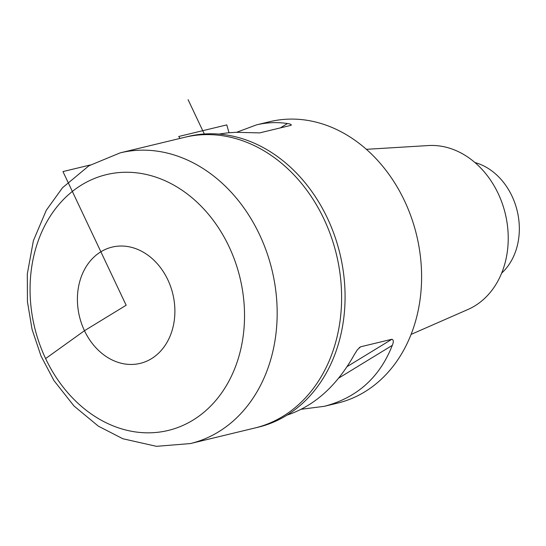 <?xml version="1.0" encoding="UTF-8"?>
<svg xmlns="http://www.w3.org/2000/svg" width="546" height="546" viewBox="0 0 546 546"><rect width="100%" height="100%" fill="white"/><g stroke="black" fill="none" stroke-linecap="round" stroke-linejoin="round"><path stroke-width="0.82" d="M323.935 218.994A149.529 120.045 -103.6 0 0 184.657 137.299A149.529 120.045 76.4 0 1 323.935 218.994A149.529 120.045 76.4 0 1 254.832 428.009A149.529 120.045 -103.6 0 0 323.935 218.994M501.637 273.13A62.203 49.939 -103.6 0 0 511.984 196.089A62.203 49.939 -103.6 0 0 474.945 162.537M411.063 334.418L468.018 309.452A85.162 68.366 -103.6 0 0 498.17 193.516A85.162 68.366 -103.6 0 0 428.453 145.55L366.38 149.317M286.984 415.131C314.441 405.992 336.916 385.783 354.402 354.497L357.48 349.631L360.701 346.778L391.905 339.25C393.598 339.871 393.734 341.905 392.301 345.352C379.688 377.409 357.05 397.727 324.379 406.299L337.599 403.112A144.745 116.202 -103.6 0 0 404.49 200.778A144.745 116.202 -103.6 0 0 269.669 121.703L256.449 124.891L236.65 132.282M324.379 406.299L301.29 409.261M219.014 134.084L227.518 132.855L236.22 132.296L259.603 132.903L290.806 125.375C291.857 124.631 290.738 124.024 287.455 123.546C277.163 121.963 266.83 122.406 256.449 124.891M290.806 125.375L291.291 125.191M120.216 152.853L188.124 136.466A149.529 120.045 76.4 0 1 327.402 218.154A149.529 120.045 76.4 0 1 258.299 427.177L190.39 443.564L156.477 446.328L122.85 438.745L98.341 426.153L73.997 405.999L53.938 380.548L40.998 355.985L32.078 329.429L27.45 301.795L27.3 273.996L33.395 240.67L46.287 210.278L62.503 187.749L88.896 165.8L120.216 152.853A149.529 120.045 76.4 0 1 259.5 234.548A149.529 120.045 76.4 0 1 218.496 431.886A149.529 120.045 76.4 0 1 190.39 443.564M90.254 164.988L62.961 171.574L126.146 305.248L84.466 330.712L45.605 358.585L47.55 362.558M188.09 99.672L204.306 133.982M180.037 138.418L178.733 136.486L226.767 124.891L229.013 132.712M192.895 420.188A131.586 105.637 -103.6 0 0 188.896 195.222A131.586 105.637 -103.6 0 0 30.085 292.26A131.586 105.637 -103.6 0 0 192.895 420.188M151.419 358.715A59.814 48.021 76.4 0 1 77.416 300.566A59.814 48.021 76.4 0 1 149.604 256.463A59.814 48.021 76.4 0 1 151.419 358.715M287.455 123.546L280.337 127.901M338.711 378.098L392.301 345.352M347.126 366.605L391.905 339.25M359.213 347.686L360.701 346.778"/></g></svg>
